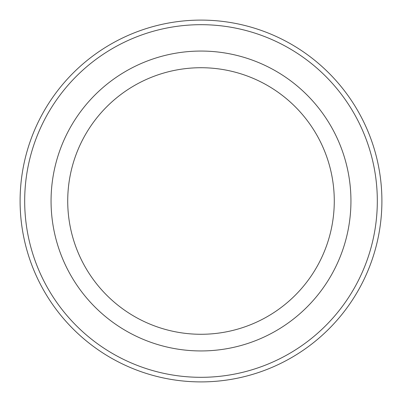 <?xml version="1.0" encoding="UTF-8"?>
<svg xmlns="http://www.w3.org/2000/svg" width="402" height="402" viewBox="0 0 402 402"><rect width="100%" height="100%" fill="white"/><g stroke="black" fill="none" stroke-linecap="round" stroke-linejoin="round"><path stroke-width="0.6" d="M201 20.1A180.9 180.9 0 0 1 381.9 201A180.9 180.9 0 0 1 201 381.9A180.9 180.9 0 0 1 20.1 201A180.9 180.9 0 0 1 201 20.1A180.9 180.9 0 0 1 381.9 201A180.9 180.9 0 0 1 201 381.9A180.9 180.9 0 0 1 20.1 201A180.9 180.9 0 0 1 201 20.1M201 24.683A176.317 176.317 0 0 1 377.317 201A176.317 176.317 0 0 1 201 377.317A176.317 176.317 0 0 1 24.683 201A176.317 176.317 0 0 1 201 24.683A176.317 176.317 0 0 1 377.317 201A176.317 176.317 0 0 1 201 377.317A176.317 176.317 0 0 1 24.683 201A176.317 176.317 0 0 1 201 24.683M201 51.059A149.941 149.941 0 0 1 350.941 201A149.941 149.941 0 0 1 201 350.941A149.941 149.941 0 0 1 51.059 201A149.941 149.941 0 0 1 201 51.059M201 67.722A133.278 133.278 0 0 1 334.278 201A133.278 133.278 0 0 1 201 334.278A133.278 133.278 0 0 1 67.722 201A133.278 133.278 0 0 1 201 67.722"/></g></svg>
